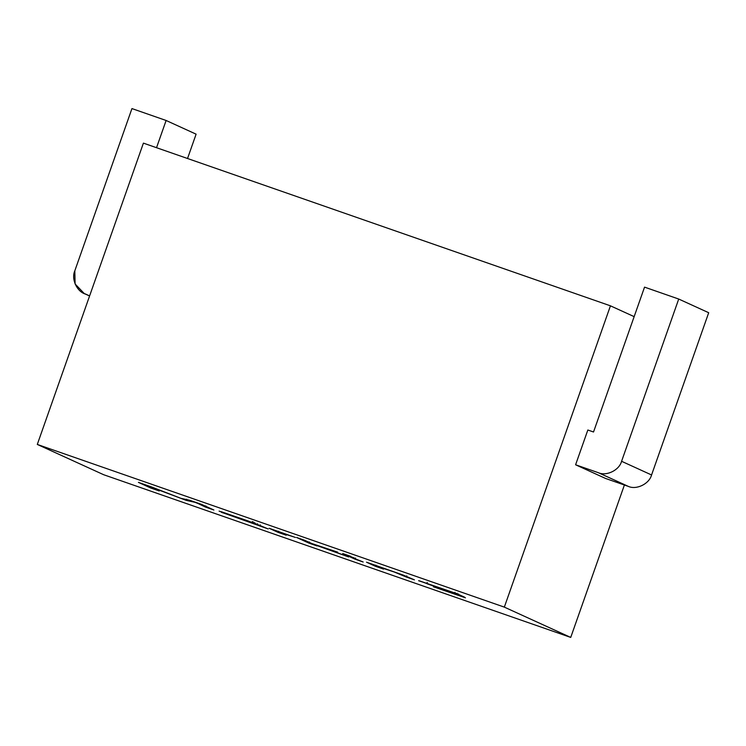<?xml version="1.0" encoding="UTF-8"?>
<svg xmlns="http://www.w3.org/2000/svg" width="746" height="746" viewBox="0 0 746 746"><rect width="100%" height="100%" fill="white"/><g stroke="black" fill="none" stroke-linecap="round" stroke-linejoin="round"><path stroke-width="1.12" d="M587.839 430.013L575.595 464.777L587.839 430.013L593.527 431.999L644.544 287.135L678.72 299.043L621.586 461.289C619.32 470.148 606.554 476.442 598.376 472.712L575.595 464.777L605.575 478.466L575.595 464.777L598.376 472.712L628.356 486.401L598.376 472.712C606.554 476.442 619.32 470.148 621.586 461.289L651.566 474.969L621.586 461.289L678.72 299.043L708.7 312.723L678.72 299.043L644.544 287.135L593.527 431.999L587.839 430.013M427.393 583.876L447.6 590.655C454.51 593.247 456.216 594.021 452.701 592.967L427.393 583.876L452.701 592.967C456.216 594.021 454.51 593.247 447.6 590.655L427.393 583.876L426.833 583.568L427.234 582.412M253.043 523.16L230.719 515.533L253.976 523.711L253.043 523.16L253.454 522.004L253.043 523.16L253.976 523.711L230.719 515.533L253.043 523.16M455.013 592.333L454.603 593.49L452.701 592.967M458.529 594.002L458.1 595.159L456.711 594.469L457.121 593.303L456.711 594.469L419.299 580.817L456.711 594.469L433.445 586.804L465.439 597.826L456.962 593.713L418.599 580.696M465.439 597.826L433.445 586.804L458.1 595.159M378.66 566.876L383.575 569.114L375.508 566.307L366.51 562.204L403.297 575.11L414.422 579.856L394.438 572.079L378.66 566.876L394.438 572.079L406.346 577.05L406.756 575.893L406.346 577.05L414.422 579.856L403.297 575.11L373.746 564.722L366.51 562.204L375.508 566.307L375.919 565.151L375.508 566.307L383.575 569.114L378.129 566.298M354.182 557.905L346.107 555.099L355.105 559.202L355.516 558.045L355.105 559.202L363.181 562.008L346.107 555.099L354.182 557.905M350.779 556.348L342.703 553.541L350.779 556.348M313.469 544.31L348.615 556.936L322.822 547.34L337.686 552.161L311.679 543.489L304.629 540.272L296.554 537.465L308.956 543.125L309.366 541.969L308.956 543.125L317.031 545.932L313.544 544.095L317.031 545.932L308.956 543.125L296.554 537.465L304.629 540.272L311.679 543.489L337.686 552.161L322.822 547.34L348.615 556.936L313.469 544.31M286.231 535.208L269.166 528.289L295.425 537.465L269.166 528.289L278.165 532.402L278.575 531.236L278.165 532.402L286.231 535.208L281.065 532.709L293.989 536.952L281.522 533.064M222.121 512.493L252.017 522.676L221.096 511.653L248.185 520.988L268.206 528.933L259.916 526.042L260.326 524.886L259.916 526.042L257.109 524.942L257.519 523.785L257.109 524.942L222.121 512.493L268.206 528.933L254.517 523.272L219.091 511.122L252.017 522.676L252.428 521.519L252.017 522.676L221.459 512.334M148.678 486.15L186.211 500.37L186.621 499.205L186.211 500.37L195.163 502.142L205.476 507.075L205.877 505.919L205.476 507.075L213.897 510.012L201.495 504.352L189.82 500.286L180.961 498.347L138.411 482.373L150.813 488.033L151.224 486.877L150.813 488.033L159.234 490.971L148.743 485.972L159.234 490.971L150.813 488.033L138.411 482.373L151.485 486.924L180.961 498.347L189.82 500.286L201.495 504.352L213.897 510.012L195.098 502.338L186.211 500.37L148.678 486.15M624.393 485.021L570.727 637.42L103.694 474.736L570.727 637.42L504.333 607.123L37.3 444.439L103.694 474.736L37.3 444.439L504.333 607.123L610.442 305.823L143.409 143.129L37.3 444.439L143.409 143.129L610.442 305.823L504.333 607.123L570.727 637.42L624.393 485.021M419.299 580.817L456.962 593.713L464.739 597.257M634.156 316.64L610.442 305.823L634.156 316.64M131.949 108.58L166.116 120.479L196.105 134.168L166.116 120.479L156.529 147.699L166.116 120.479L131.949 108.58L74.814 270.817L131.949 108.58M85.771 294.157L84.242 293.542L75.104 283.974L74.814 270.817C71.019 279.153 77.043 291.984 85.771 294.157L89.604 295.901L85.771 294.157M605.575 478.466L628.356 486.401C636.534 490.122 649.3 483.837 651.566 474.969L708.7 312.723L651.566 474.969C649.3 483.837 636.534 490.122 628.356 486.401L605.575 478.466M187.535 158.497L196.105 134.168L187.535 158.497M254.349 523.785L254.759 522.62M84.242 293.542L89.585 295.975"/></g></svg>
